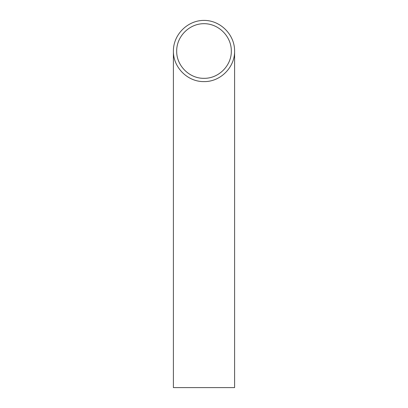 <?xml version="1.0" encoding="UTF-8"?>
<svg xmlns="http://www.w3.org/2000/svg" width="408" height="408" viewBox="0 0 408 408"><rect width="100%" height="100%" fill="white"/><g stroke="black" fill="none" stroke-linecap="round" stroke-linejoin="round"><path stroke-width="0.61" d="M204 78.321C218.606 78.627 231.627 65.606 231.321 51C231.428 36.383 218.617 23.572 204 23.679C189.383 23.572 176.572 36.383 176.679 51C176.373 65.606 189.394 78.627 204 78.321M234.6 387.6L173.4 387.6L173.4 51C173.058 67.356 187.644 81.942 204 81.6C220.356 81.942 234.942 67.356 234.6 51L234.6 387.6M234.6 51C234.722 34.629 220.371 20.278 204 20.4C187.629 20.278 173.278 34.629 173.4 51"/></g></svg>
